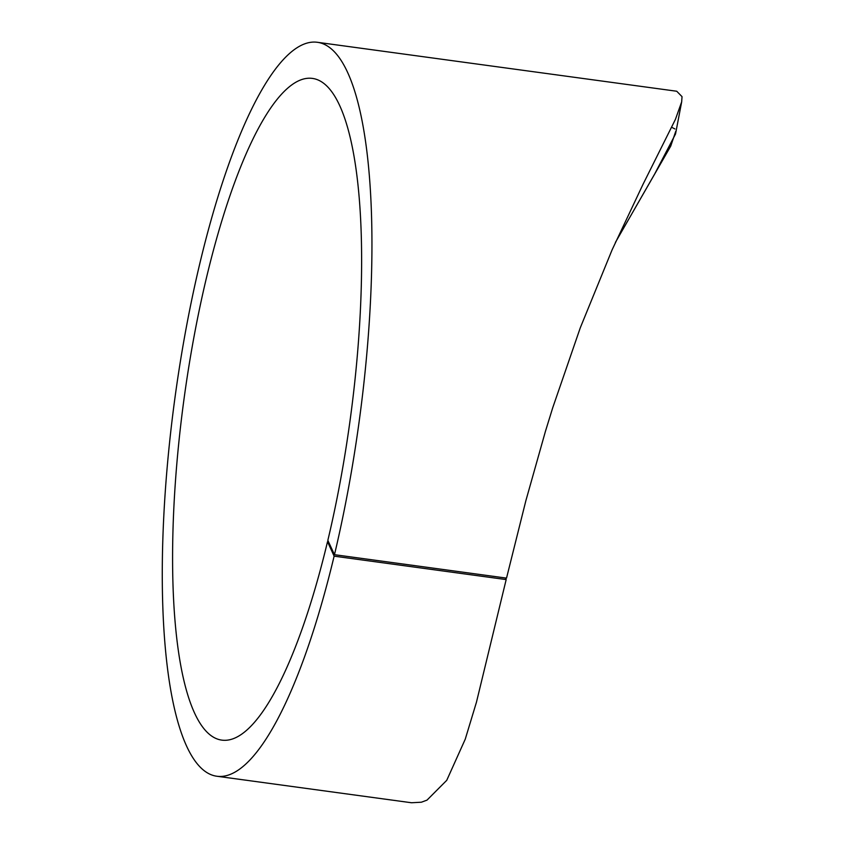 <?xml version="1.0" encoding="UTF-8"?>
<svg xmlns="http://www.w3.org/2000/svg" width="845" height="845" viewBox="0 0 845 845"><rect width="100%" height="100%" fill="white"/><g stroke="black" fill="none" stroke-linecap="round" stroke-linejoin="round"><path stroke-width="1.27" d="M328.515 541.835L327.522 541.698A333.944 83.666 97.8 0 1 221.992 740.146A333.944 83.666 97.8 0 1 184.157 397.974A333.944 83.666 97.8 0 1 312.122 78.374A333.944 83.666 97.8 0 1 327.839 540.377A333.944 83.666 97.8 0 0 312.122 78.374A333.944 83.666 97.8 0 0 184.157 397.974A333.944 83.666 97.8 0 0 221.992 740.146A333.944 83.666 97.8 0 0 327.522 541.698L328.515 541.835M615.403 242.43L670.719 146.132L675.725 131.398M674.933 128.958L671.807 127.363M615.403 242.441L654.706 173.943L675.535 133.975L681.661 101.928L682.031 96.647L676.729 91.239L317.044 42.25A370.395 92.802 97.8 0 1 334.472 554.69L506.525 578.117L525.875 500.662L545.469 431.214L552.725 407.755L580.293 327.775L612.107 249.835L643.034 184.284L675.398 119.43L681.651 101.928M217.07 776.27L411.483 802.75L421.391 802.211L427.01 800.12L446.741 780.326L465.246 739.195L476.453 702.206L506.176 579.586L334.124 556.158A370.395 92.802 97.8 0 1 217.07 776.27A370.395 92.802 97.8 0 1 175.105 396.738A370.395 92.802 97.8 0 1 317.044 42.25M506.176 579.586L505.437 577.969M334.472 554.69L327.839 540.377M334.124 556.158L327.522 541.698"/></g></svg>
